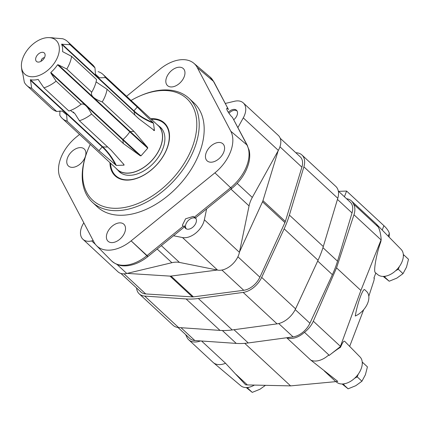 <?xml version="1.0" encoding="UTF-8"?>
<svg xmlns="http://www.w3.org/2000/svg" width="430" height="430" viewBox="0 0 430 430"><rect width="100%" height="100%" fill="white"/><g stroke="black" fill="none" stroke-linecap="round" stroke-linejoin="round"><path stroke-width="0.64" d="M49.068 37.62L51.562 37.727A24.859 15.786 132.9 0 1 53.944 38.034L62.683 38.743A29.976 19.038 132.9 0 1 67.585 41.549A29.976 19.038 132.9 0 1 70.031 44.709L94.976 67.854L95.471 74.25L99.513 77.841L105.484 77.604A29.976 19.038 -47.1 0 0 103.033 74.444L158.175 125.614A29.976 19.038 132.9 0 1 151.736 160.541A29.976 19.038 132.9 0 1 117.39 169.565L62.253 118.395A29.976 19.038 -47.1 0 0 67.15 121.195L98.911 150.672L102.216 146.915A0.43 0.274 132.9 0 1 102.63 146.727L30.401 79.695L31.696 88.3L56.642 111.445A29.976 19.038 132.9 0 1 51.745 108.645L26.8 85.495A29.976 19.038 132.9 0 1 24.349 82.334L22.758 73.492A24.859 15.786 132.9 0 1 21.796 69.805L21.5 67.327A23.027 14.625 132.9 0 1 22.93 57.846A23.027 14.625 132.9 0 1 49.068 37.62A23.027 14.625 132.9 0 1 51.095 67.139A23.027 14.625 132.9 0 1 21.5 67.327M103.033 74.444A29.976 19.038 -47.1 0 0 98.137 71.643M105.484 77.604L137.245 107.081L152.919 122.496L153.472 123.2L154.467 130.586L138.82 118.75L107.059 89.273L96.234 81.99M153.429 130.172A73.482 50.305 172.3 0 0 154.467 130.586L154.004 130.548M70.031 44.709L61.587 44.231A24.859 15.786 132.9 0 1 62.586 51.622L71.611 56.378A29.976 19.038 132.9 0 1 66.779 69.031L91.719 92.176C90.375 95.61 93.874 98.857 102.227 101.926A29.976 19.038 -47.1 0 0 107.059 89.273M102.227 101.926L133.988 131.403L147.576 147.388L147.753 148.173L141.002 155.848L140.218 155.751L123.329 143.523L122.84 139.911A0.43 0.274 132.9 0 1 123.044 139.481L50.81 72.45L50.901 73.154L56.115 81.152L81.06 104.302A29.976 19.038 132.9 0 1 68.881 110.994L43.935 87.844L38.146 79.41A24.859 15.786 132.9 0 1 30.401 79.695M70.418 110.462L74.938 113.687L79.389 120.744A29.976 19.038 -47.1 0 0 91.569 114.052L123.329 143.523M79.389 120.744L111.15 150.215L124.012 164.658L124.071 165.147L124.012 164.658M107.618 146.936A24.859 15.786 132.9 0 1 102.63 146.727A73.482 47.918 -92.1 0 1 116.326 165.437L124.071 165.147A73.482 47.918 -92.1 0 0 123.378 163.803M116.326 165.437L98.911 150.672M59.942 110.822L59.802 115.235A29.976 19.038 -47.1 0 0 62.253 118.395M31.696 88.3A29.976 19.038 132.9 0 1 26.8 85.495M56.115 81.152A29.976 19.038 132.9 0 1 43.935 87.844M71.611 56.378L96.551 79.523A29.976 19.038 132.9 0 1 91.719 92.176L91.493 92.488M67.585 41.549L92.525 64.694A29.976 19.038 132.9 0 1 94.976 67.854M66.779 69.031L58.26 64.785L57.561 64.779A24.859 15.786 132.9 0 1 50.81 72.45M36.007 57.357A5.762 3.66 132.9 0 1 41.081 52.492A5.762 3.66 132.9 0 1 45.096 54.658A5.762 3.66 132.9 0 1 43.059 59.684A5.762 3.66 132.9 0 1 38.195 62.092A5.762 3.66 132.9 0 1 36.007 57.357M156.88 124.41A30.105 19.119 132.9 0 1 158.261 125.517A30.105 19.119 132.9 0 1 151.801 160.594A30.105 19.119 132.9 0 1 117.304 169.656A30.105 19.119 132.9 0 1 116.095 168.361M91.569 114.052C87.446 106.183 83.947 102.931 81.06 104.302L81.265 104.103M67.15 121.195L66.618 114.724L62.151 111.074L56.642 111.445M41.14 61.237A2.72 1.725 132.9 0 1 41.301 60.044A2.72 1.725 132.9 0 1 44.467 57.658M248.873 387.279L247.546 388.005L246.97 387.537M265.482 385.328L259.913 389.274L252.259 392.38L247.546 388.005M252.259 392.38L246.25 387.564M362.237 362.114L362.7 362.49L362.275 363.608M358.228 374.202L357.217 376.852L354.621 378.276M344.726 383.71L343.398 384.441L342.823 383.974M196.026 218.66A7.02 4.456 -47.1 0 0 191.302 218.402A7.02 4.456 -47.1 0 0 185.953 224.025A7.02 4.456 -47.1 0 0 185.868 224.261A7.02 4.456 -47.1 0 0 186.475 228.948M362.7 362.49L367.419 366.865L365.414 374.734L361.931 381.227L357.217 376.852M361.931 381.227L355.76 385.71L348.112 388.817L343.398 384.441M348.112 388.817L342.103 383.995M403.318 254.528L403.786 254.904L403.356 256.022M399.309 266.616L398.304 269.261L395.702 270.69M385.807 276.125L384.479 276.856L383.904 276.388M237.107 111.069A7.02 4.456 -47.1 0 0 232.388 110.816A7.02 4.456 -47.1 0 0 229.04 113.257M403.786 254.904L408.5 259.279L406.5 267.143L403.017 273.636L398.304 269.261M403.017 273.636L396.847 278.119L389.198 281.231L384.479 276.856M389.198 281.231L383.189 276.409M375.809 272.986L373.901 278.097L374.342 278.253L373.906 280.634L368.811 296.259M381.179 239.623L380.797 241.827C376.551 253.189 373.267 271.507 375.283 272.539L377.733 274.603A17.205 10.927 132.9 0 0 397.196 269.201A17.205 10.927 132.9 0 0 401.125 249.395L376.019 223.75A18.925 12.018 132.9 0 1 377.814 226.599L378.207 226.911C379.798 229.878 380.786 234.119 381.179 239.623L381.061 239.913L353.96 214.758L336.539 267.868L313.314 321.194A18.925 12.018 132.9 0 1 304.467 332.304L328.816 354.906A18.925 12.018 132.9 0 1 310.783 360.098L337.743 381.362A27.525 17.485 132.9 0 1 335.787 381.641L290.589 385.882L247.374 384.931A27.525 17.485 132.9 0 1 245.578 384.791L225.556 363.269A18.925 12.018 132.9 0 1 213.35 362.63A18.925 12.018 132.9 0 1 213.076 362.388L188.722 339.791A18.925 12.018 132.9 0 1 186.668 336.685A18.925 12.018 132.9 0 1 185.76 334.69M340.302 346.671L340.528 347.279C337.437 349.155 333.632 351.885 329.111 355.481L340.302 346.671L360.888 290.47L381.061 239.913M335.97 381.62L336.647 382.189A17.205 10.927 132.9 0 0 350.171 381.566A17.205 10.927 132.9 0 0 361.479 367.892A17.205 10.927 132.9 0 0 360.044 356.981L344.699 341.307C343.828 340.635 342.436 342.624 340.528 347.279M363.689 309.664L349.665 346.381M364.753 289.745C363.119 287.509 357.174 303.988 355.282 316.012A16.345 10.379 132.9 0 0 367.29 304.085A16.345 10.379 132.9 0 0 366.521 291.384L364.753 289.745M374.03 277.753L374.342 278.253M201.557 341.001L225.556 363.269M290.589 385.882L244.74 343.339M286.692 337.743L310.783 360.098M329.111 355.481L328.816 354.906M338.598 191.355L346.596 191.06L383.904 225.68A30.965 12.819 20.9 0 1 389.354 233.313L388.242 236.231M389.354 233.313L389.139 237.15M346.564 198.751A18.925 12.018 132.9 0 1 351.407 200.896A18.925 12.018 132.9 0 1 353.46 203.997L377.814 226.599M353.46 203.997A18.925 12.018 132.9 0 1 353.96 214.758M346.596 191.06L344.419 196.757M200.547 340.931A18.925 12.018 132.9 0 1 188.722 339.791M304.467 332.304A18.925 12.018 132.9 0 1 286.901 337.717M360.888 290.47L336.539 267.868M351.407 200.896L375.755 223.493A18.925 12.018 132.9 0 1 376.019 223.75M254.404 385.081A17.205 10.927 132.9 0 1 240.795 385.753L213.35 362.63M338.319 191.097L350.235 202.154A17.205 10.927 132.9 0 1 352.025 212.936L337.529 261.193A86.021 54.631 132.9 0 1 332.385 274.668L309.912 323.22A17.205 10.927 132.9 0 1 293.088 336.878L248.255 342.957A86.021 54.631 132.9 0 1 236.247 343.403L194.833 340.533A17.205 10.927 132.9 0 1 189.893 338.528L177.977 327.472M295.802 152.725L296.49 152.774A18.925 12.018 132.9 0 1 301.919 154.972A18.925 12.018 132.9 0 1 303.892 166.835L289.395 215.086A87.742 55.723 132.9 0 1 284.149 228.835L261.676 277.388A18.925 12.018 132.9 0 1 243.165 292.411L198.332 298.49A87.742 55.723 132.9 0 1 186.088 298.947L144.674 296.071A18.925 12.018 132.9 0 1 139.239 293.873A18.925 12.018 132.9 0 1 136.563 287.96M301.919 154.972L335.819 186.432A18.925 12.018 132.9 0 1 337.786 198.289L323.296 246.546A87.742 55.723 132.9 0 1 318.044 260.29L295.571 308.842A18.925 12.018 132.9 0 1 277.065 323.865L232.232 329.95A87.742 55.723 132.9 0 1 219.988 330.401L178.574 327.531A18.925 12.018 132.9 0 1 173.139 325.327L139.239 293.873M278.162 150.747L262.95 200.659A7.74 4.918 132.9 0 1 262.515 201.804L239.499 252.001M280.209 138.256L300.21 156.816A16.415 10.422 132.9 0 1 301.898 167.168L285.353 221.45A7.74 4.918 132.9 0 1 284.918 222.595L259.887 277.189A16.415 10.422 132.9 0 1 243.74 290.298L193.419 296.867A7.74 4.918 132.9 0 1 192.398 296.904L145.722 293.943A16.415 10.422 132.9 0 1 140.949 292.029L120.948 273.469M217.284 270.035L171.016 276.076A7.74 4.918 132.9 0 1 169.995 276.114L127.076 273.389M194.833 217.413C195.752 218.23 195.542 218.177 194.209 217.268L230.625 187.706L214.914 172.844L230.625 187.706A3.44 0.581 -129.1 0 0 231.813 188.442A3.44 0.581 -129.1 0 1 231.813 188.442L230.625 187.706A35.55 22.575 132.9 0 0 246.954 144.953L230.802 131.236L246.954 144.953L232.388 117.288L247.433 145.55A3.44 2.596 152.2 0 0 246.954 144.953L249.126 150.14C250.018 154.096 249.905 158.347 248.782 162.895C246.148 172.677 240.494 181.191 231.813 188.442L195.419 217.983M184.411 226.916L148.017 256.457C141.459 261.736 134.703 264.815 127.742 265.708C123.34 266.1 117.815 266.374 111.306 260.661A35.55 22.575 132.9 0 0 146.834 255.721L131.123 240.859L148.017 256.457A3.44 0.581 -129.1 0 1 146.834 255.721L183.255 226.158L184.411 226.916L184.556 225.755A7.202 4.574 132.9 0 0 185.593 228.384A7.202 4.574 132.9 0 0 193.769 226.298A7.202 4.574 132.9 0 0 195.494 217.919M228.48 109.553L213.441 81.302L197.289 67.58L213.441 81.302A3.44 2.596 152.2 0 1 213.92 81.899L228.48 109.553M126.565 96.282L160.223 68.961A34.599 21.973 132.9 0 1 193.876 63.296A34.599 21.973 132.9 0 1 197.289 67.58L230.802 131.236A34.599 21.973 132.9 0 1 214.914 172.844L131.123 240.859A34.599 21.973 132.9 0 1 96.546 245.664A34.599 21.973 132.9 0 1 94.057 242.24L60.539 178.584A34.599 21.973 132.9 0 1 76.427 136.976L79.55 134.445M166.598 77.405A11.615 7.375 132.9 0 1 174.462 68.58A11.615 7.375 132.9 0 1 183.293 68.564A11.615 7.375 132.9 0 1 180.799 82.098A11.615 7.375 132.9 0 1 167.496 85.591A11.615 7.375 132.9 0 1 166.598 77.405M131.064 100.453A69.246 43.978 132.9 0 1 140.035 95.911L141.018 95.481A70.966 45.069 132.9 0 1 188.98 98.282L193.946 102.888A70.966 45.069 132.9 0 1 178.708 185.566A70.966 45.069 132.9 0 1 97.4 206.932L92.434 202.32A70.966 45.069 132.9 0 1 86.064 154.698L86.414 153.687A69.246 43.978 132.9 0 1 87.269 151.349A69.246 43.978 132.9 0 1 90.278 144.405M206.217 152.655A11.615 7.375 132.9 0 1 214.081 143.835A11.615 7.375 132.9 0 1 222.912 143.819A11.615 7.375 132.9 0 1 220.418 157.348A11.615 7.375 132.9 0 1 207.115 160.841A11.615 7.375 132.9 0 1 206.217 152.655M107.156 233.071A11.615 7.375 132.9 0 1 115.02 224.245A11.615 7.375 132.9 0 1 123.851 224.229A11.615 7.375 132.9 0 1 121.357 237.758A11.615 7.375 132.9 0 1 108.054 241.251A11.615 7.375 132.9 0 1 107.156 233.071M67.531 157.815A11.615 7.375 132.9 0 1 75.4 148.995A11.615 7.375 132.9 0 1 84.232 148.979A11.615 7.375 132.9 0 1 81.738 162.508A11.615 7.375 132.9 0 1 68.434 166.001A11.615 7.375 132.9 0 1 67.531 157.815M232.388 117.288L231.442 116.487C227.594 111.757 225.976 108.715 227.056 108.156L228.007 108.967M183.255 226.158L182.325 225.288L185.604 218.789L193.29 216.392L194.209 217.268M93.176 240.569L91.681 240.929A17.205 10.927 132.9 0 1 82.942 239.279A17.205 10.927 132.9 0 1 82.936 224.309L83.796 222.756M228.33 112.289A7.202 4.574 132.9 0 1 236.478 110.231A7.202 4.574 132.9 0 1 233.812 119.68M225.277 103.463L234.538 101.254A17.205 10.927 132.9 0 1 243.278 102.904A17.205 10.927 132.9 0 1 243.283 117.868L237.94 127.516M206.626 208.883L204.363 219.794A17.205 10.927 132.9 0 1 182.492 237.548L173.532 235.748M243.278 102.904L278.344 135.445A17.205 10.927 132.9 0 1 278.35 150.409L252.302 197.434A25.805 16.388 132.9 0 0 249.061 205.927L239.429 252.335A17.205 10.927 132.9 0 1 217.558 270.088L179.455 262.424L161.357 245.632M82.942 239.279L118.008 271.819A17.205 10.927 132.9 0 0 126.748 273.469L171.887 262.708A25.805 16.388 132.9 0 1 179.455 262.424M151.365 119.298A35.615 22.618 132.9 0 1 168.318 144.12A35.615 22.618 132.9 0 1 136.6 178.294A35.615 22.618 132.9 0 1 110.585 163.244M158.906 126.114A30.277 19.232 132.9 0 1 160.524 127.382A30.277 19.232 132.9 0 1 154.021 162.658A30.277 19.232 132.9 0 1 119.33 171.774A30.277 19.232 132.9 0 1 117.944 170.253M151.22 119.164A36.131 22.946 132.9 0 1 164.545 123.141M115.401 176.101A36.131 22.946 132.9 0 1 110.44 163.11M150.737 118.712A36.131 22.946 132.9 0 1 164.308 122.915A36.131 22.946 132.9 0 1 156.552 165.002A36.131 22.946 132.9 0 1 115.154 175.881A36.131 22.946 132.9 0 1 109.951 162.658M140.035 95.911A69.246 43.978 132.9 0 1 196.359 131.263A69.246 43.978 132.9 0 1 125.877 207.222A69.246 43.978 132.9 0 1 86.414 153.687M188.98 98.282A70.966 45.069 132.9 0 1 173.742 180.96A70.966 45.069 132.9 0 1 92.434 202.32M61.587 44.231L133.816 111.262A24.859 15.786 132.9 0 1 134.789 115.004M153.472 123.2A73.482 50.305 172.3 0 1 133.816 111.262A0.43 0.274 132.9 0 1 133.94 110.838L62.006 44.08M152.919 122.496A73.277 50.165 172.3 0 1 133.94 110.838L137.245 107.081M140.218 155.751A73.277 2.381 -138.7 0 1 122.84 139.911L50.901 73.154M57.561 64.779L129.79 131.806A24.859 15.786 132.9 0 1 123.044 139.481A73.482 2.387 -138.7 0 0 141.002 155.848M147.753 148.173A73.482 2.387 -138.7 0 1 129.79 131.806A0.43 0.274 132.9 0 1 130.199 131.542L58.26 64.785M147.576 147.388A73.277 2.381 -138.7 0 1 130.199 131.542L133.988 131.403M115.562 164.97A73.277 47.784 -92.1 0 0 102.216 146.915L30.277 80.157M74.041 112.719L73.272 112.004M247.374 384.931L235.919 374.293M335.787 381.641L324.327 371.009M340.42 346.349L313.314 321.194M383.904 225.68L382.222 230.082M337.529 261.193L322.952 247.664M352.025 212.936L337.453 199.412M332.385 274.668L317.7 261.037M309.912 323.22L295.216 309.584M293.088 336.878L278.721 323.548M248.255 342.957L233.979 329.713M236.247 343.403L222.358 330.514M194.833 340.533L181.003 327.698M323.296 246.546L289.395 215.086M337.786 198.289L303.892 166.835M318.044 260.29L284.149 228.835M295.571 308.842L261.676 277.388M277.065 323.865L243.165 292.411M232.232 329.95L198.332 298.49M219.988 330.401L186.088 298.947M178.574 327.531L144.674 296.071M285.353 221.45L262.95 200.659M301.898 167.168L279.952 146.802M284.918 222.595L262.515 201.804M259.887 277.189L237.898 256.78M243.74 290.298L221.918 270.051M193.419 296.867L171.016 276.076M192.398 296.904L169.995 276.114M145.722 293.943L124.055 273.84M193.876 63.296L209.926 76.895A35.55 22.575 132.9 0 1 213.441 81.302M239.429 252.335L204.363 219.794M249.061 205.927L230.964 189.13M217.558 270.088L182.492 237.548M171.887 262.708L157.16 249.04M126.748 273.469L117.035 264.455M95.481 244.455L91.681 240.929M278.35 150.409L243.283 117.868M252.302 197.434L237.193 183.411M117.304 169.656L120.948 173.037M158.261 125.517L161.906 128.898M209.926 76.895L213.92 81.899M96.546 245.664L111.306 260.661"/></g></svg>
